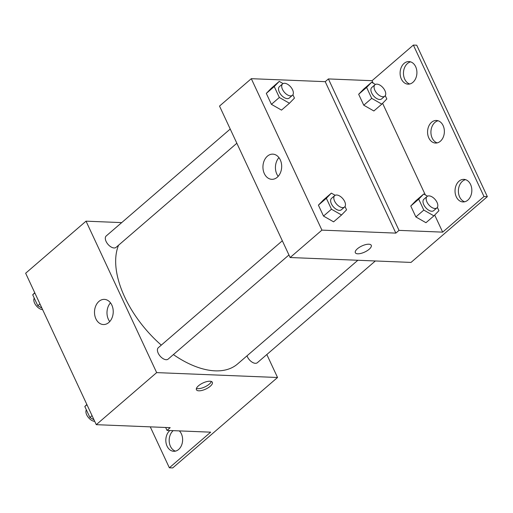 <?xml version="1.0" encoding="UTF-8"?>
<svg xmlns="http://www.w3.org/2000/svg" width="513" height="513" viewBox="0 0 513 513"><rect width="100%" height="100%" fill="white"/><g stroke="black" fill="none" stroke-linecap="round" stroke-linejoin="round"><path stroke-width="0.77" d="M266.831 354.534L277.539 377.497L172.714 467.927L169.354 467.792L210.67 432.17L167.02 430.401L170.194 427.662L96.271 424.674L25.65 273.23L86.037 221.167L121.709 222.61M210.259 386.257A8.792 3.354 -25 0 1 202.064 390.406A8.792 3.354 -25 0 1 196.421 389.733A8.792 3.354 -25 0 1 202.968 382.974A8.792 3.354 -25 0 1 212.35 382.3A8.792 3.354 -25 0 1 210.259 386.257M277.539 377.497L156.657 372.611L96.271 424.674M282.33 240.777L158.325 347.692A7.535 4.142 49.2 0 0 159.043 354.682A7.535 4.142 49.2 0 0 166.186 359.709A7.535 4.142 49.2 0 0 168.161 359.1L288.947 254.967M247.003 355.836A7.535 4.142 49.2 0 0 255.371 363.313A7.535 4.142 49.2 0 0 257.346 362.71L375.349 260.97M156.657 372.611L86.037 221.167M230.228 129.045L106.223 235.954A7.535 4.142 49.2 0 0 106.941 242.95A7.535 4.142 49.2 0 0 114.085 247.971A7.535 4.142 49.2 0 0 116.06 247.369L236.846 143.236M118.567 245.208A85.382 46.914 49.2 0 0 161.294 345.134M173.394 354.592A85.382 46.914 49.2 0 0 215.133 370.848A85.382 46.914 49.2 0 0 237.538 363.999L357.856 260.264M98.945 301.407A12.594 9.362 92.3 0 1 104.376 299.374A12.594 9.362 92.3 0 1 113.219 312.34A12.594 9.362 92.3 0 1 103.357 324.543A12.594 9.362 92.3 0 1 94.79 315.36A12.594 9.362 92.3 0 1 98.945 301.407M110.487 302.843A12.594 9.362 -87.7 0 0 109.731 321.58M196.421 388.437A8.792 3.354 155 0 0 209.272 384.134A8.792 3.354 155 0 0 211.356 381.473M167.02 430.401L165.654 427.483M169.354 467.792L150.271 426.854M175.452 451.132A11.299 8.4 92.3 0 1 169.271 442.084A11.299 8.4 92.3 0 1 173.163 430.676A11.299 8.4 92.3 0 1 173.189 430.651M179.364 430.901A11.299 8.4 92.3 0 1 182.096 443.687A11.299 8.4 92.3 0 1 173.766 451.293A11.299 8.4 92.3 0 1 166.077 443.052A11.299 8.4 92.3 0 1 169.809 430.535A11.299 8.4 92.3 0 1 169.829 430.516M411.022 262.419L290.14 257.526L219.519 106.082L251.299 78.681L325.223 81.67L395.844 233.114L399.024 230.375L442.674 232.139L483.99 196.517L487.35 196.652L411.022 262.419M355.323 252.723A8.792 3.354 155 0 0 360.972 253.396A8.792 3.354 155 0 0 369.168 249.247A8.792 3.354 -25 0 1 360.972 253.396A8.792 3.354 -25 0 1 355.323 252.723A8.792 3.354 -25 0 1 361.87 245.971A8.792 3.354 -25 0 1 371.258 245.297A8.792 3.354 -25 0 1 369.168 249.247A8.792 3.354 155 0 0 371.258 245.297M395.844 233.114L321.92 230.125L290.14 257.526M271.313 88.249L266.305 93.404L271.403 104.338L281.502 110.109L271.403 104.338L266.305 93.404L271.313 88.249L279.258 81.394L283.067 83.574M333.604 221.84L323.504 216.069L333.604 221.84L341.549 214.992L331.449 209.221L326.351 198.287L331.36 193.132L335.169 195.306M318.406 205.142L323.504 216.069L318.406 205.142L323.414 199.98L318.406 205.142L326.351 198.287M321.92 230.125L251.299 78.681M267.388 156.183A12.594 9.362 92.3 0 1 272.813 154.144A12.594 9.362 92.3 0 1 281.663 167.11A12.594 9.362 92.3 0 1 271.8 179.319A12.594 9.362 92.3 0 1 263.227 170.136A12.594 9.362 92.3 0 1 267.388 156.183M325.223 81.67L328.403 78.931L372.053 80.695L413.369 45.073L416.729 45.208L487.35 196.652M278.931 157.619A12.594 9.362 -87.7 0 0 278.174 176.357M413.369 45.073L483.99 196.517M437.198 142.89A11.299 8.4 92.3 0 1 431.016 133.835A11.299 8.4 92.3 0 1 434.915 122.427A11.299 8.4 92.3 0 1 438.096 120.76M409.74 83.991A11.299 8.4 92.3 0 1 403.475 72.66A11.299 8.4 92.3 0 1 410.631 61.868M464.663 201.782A11.299 8.4 92.3 0 1 458.398 190.451A11.299 8.4 92.3 0 1 465.56 179.659M328.403 78.931L399.024 230.375M425.97 222.706L415.863 216.935L425.97 222.706L433.915 215.858L423.809 210.086L418.717 199.159L423.719 193.997L427.534 196.171M410.766 206.008L415.863 216.935L410.766 206.008L415.774 200.846L410.766 206.008L418.717 199.159M373.868 110.975L363.762 105.203L373.868 110.975L381.813 104.126L371.707 98.355L366.609 87.422L371.617 82.266L375.433 84.44M358.664 94.27L363.762 105.203L358.664 94.27L363.672 89.115L358.664 94.27L366.609 87.422M372.053 80.695L373.214 83.177M382.602 103.312L425.315 194.908M434.703 215.043L442.674 232.139M431.555 122.293A11.299 8.4 92.3 0 1 436.428 120.465A11.299 8.4 92.3 0 1 444.361 132.097A11.299 8.4 92.3 0 1 435.511 143.05A11.299 8.4 92.3 0 1 427.823 134.81A11.299 8.4 92.3 0 1 431.555 122.293M412.92 82.324A11.299 8.4 92.3 0 1 408.047 84.151A11.299 8.4 92.3 0 1 400.114 72.519A11.299 8.4 92.3 0 1 408.964 61.573A11.299 8.4 92.3 0 1 416.652 69.806A11.299 8.4 92.3 0 1 412.92 82.324M467.85 200.115A11.299 8.4 92.3 0 1 462.976 201.942A11.299 8.4 92.3 0 1 455.044 190.31A11.299 8.4 92.3 0 1 463.887 179.364A11.299 8.4 92.3 0 1 471.575 187.598A11.299 8.4 92.3 0 1 467.85 200.115M345.005 206.495L346.557 209.83L341.549 214.992M334.713 195.613L331.533 198.351A7.535 4.142 49.2 0 0 332.251 205.347A7.535 4.142 49.2 0 0 339.394 210.368A7.535 4.142 49.2 0 0 341.376 209.766L344.55 207.028A7.535 4.142 49.2 0 0 342.767 198.614A7.535 4.142 49.2 0 0 334.713 195.613A7.535 4.142 49.2 0 0 335.431 202.603A7.535 4.142 49.2 0 0 342.575 207.63A7.535 4.142 49.2 0 0 344.55 207.028M331.36 193.132L323.414 199.98M331.449 209.221L323.504 216.069M292.904 94.764L294.456 98.098L289.447 103.254L279.348 97.483L274.25 86.556L279.258 81.394M282.612 83.882L279.431 86.62A7.535 4.142 49.2 0 0 280.149 93.61A7.535 4.142 49.2 0 0 287.293 98.637A7.535 4.142 49.2 0 0 289.274 98.034L292.448 95.29A7.535 4.142 49.2 0 0 290.666 86.883A7.535 4.142 49.2 0 0 282.612 83.882A7.535 4.142 49.2 0 0 283.323 90.872A7.535 4.142 49.2 0 0 290.473 95.899A7.535 4.142 49.2 0 0 292.448 95.29M289.447 103.254L281.502 110.109M279.348 97.483L271.403 104.338M274.25 86.556L266.305 93.404M437.365 207.367L438.923 210.696L433.915 215.858M427.079 196.479L423.898 199.224A7.535 4.142 49.2 0 0 424.617 206.213A7.535 4.142 49.2 0 0 431.76 211.234A7.535 4.142 49.2 0 0 433.735 210.631L436.916 207.893A7.535 4.142 49.2 0 0 435.133 199.486A7.535 4.142 49.2 0 0 427.079 196.479A7.535 4.142 49.2 0 0 427.791 203.475A7.535 4.142 49.2 0 0 434.941 208.496A7.535 4.142 49.2 0 0 436.916 207.893M423.719 193.997L415.774 200.846M423.809 210.086L415.863 216.935M385.263 95.63L386.821 98.964L381.813 104.126M374.977 84.748L371.797 87.486A7.535 4.142 49.2 0 0 372.509 94.482A7.535 4.142 49.2 0 0 379.658 99.503A7.535 4.142 49.2 0 0 381.634 98.9L384.814 96.162A7.535 4.142 49.2 0 0 383.031 87.749A7.535 4.142 49.2 0 0 374.977 84.748A7.535 4.142 49.2 0 0 375.689 91.737A7.535 4.142 49.2 0 0 382.839 96.765A7.535 4.142 49.2 0 0 384.814 96.162M371.617 82.266L363.672 89.115M371.707 98.355L363.762 105.203M94.001 419.807L89.91 417.467L84.812 406.54L86.838 404.449M92.051 415.62L89.91 417.467M86.953 404.693L84.812 406.54M86.364 409.868A7.535 4.142 49.2 0 0 87.883 416.845A7.535 4.142 49.2 0 0 94.681 421.359A7.535 4.142 49.2 0 0 94.725 421.359M41.899 308.069L37.808 305.735L32.71 294.802L34.737 292.718M39.95 303.888L37.808 305.735M34.852 292.961L32.71 294.802M34.262 298.136A7.535 4.142 49.2 0 0 35.782 305.113A7.535 4.142 49.2 0 0 42.579 309.628A7.535 4.142 49.2 0 0 42.624 309.628"/></g></svg>

